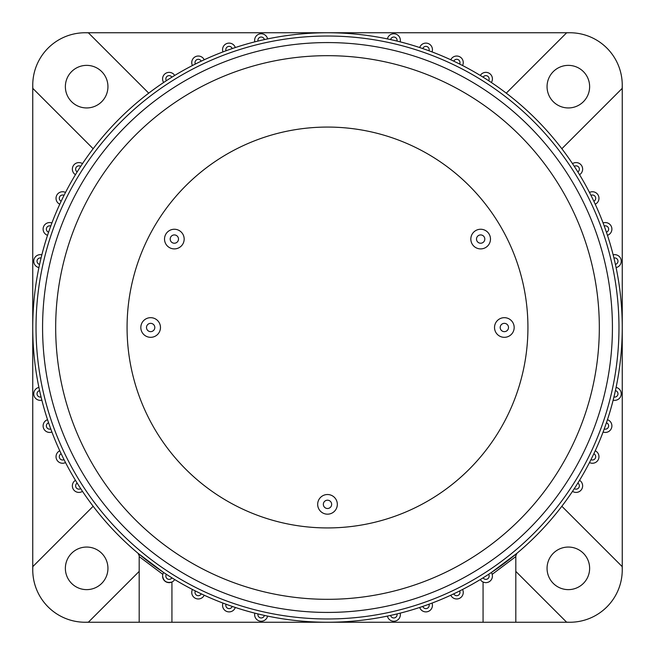 <?xml version="1.0" encoding="UTF-8"?>
<svg xmlns="http://www.w3.org/2000/svg" width="655" height="655" viewBox="0 0 655 655"><rect width="100%" height="100%" fill="white"/><g stroke="black" fill="none" stroke-linecap="round" stroke-linejoin="round"><path stroke-width="0.98" d="M162.817 574.345L139.188 556.586L139.188 622.25L85.15 622.25A52.4 52.4 0 0 1 32.75 569.85L32.75 327.5A294.75 294.75 0 0 1 615.413 264.391A294.75 294.75 0 0 1 622.25 327.5L622.25 569.85A52.4 52.4 0 0 0 622.144 566.567L561.851 506.266M569.85 622.25L171.938 622.25L171.938 582.008C166.73 583.335 163.611 581.362 162.579 576.089A6.55 6.55 0 0 1 163.644 572.511L163.16 573.395M191.743 592.423A6.55 6.55 0 0 0 204.213 595.223A6.55 6.55 0 0 1 191.743 592.423A6.55 6.55 0 0 1 192.439 589.484M222.561 605.343A6.55 6.55 0 0 0 235.309 607.463A6.55 6.55 0 0 1 222.561 605.343A6.55 6.55 0 0 1 222.962 603.091M254.648 614.693A6.55 6.55 0 0 0 267.592 616.101A6.55 6.55 0 0 1 254.648 614.693A6.55 6.55 0 0 1 254.828 613.154M400.352 614.693A6.55 6.55 0 0 0 400.172 613.154A6.55 6.55 0 0 1 394.506 621.21A6.55 6.55 0 0 1 387.408 616.101M432.439 605.343A6.55 6.55 0 0 0 432.038 603.091A6.55 6.55 0 0 1 426.962 611.803A6.55 6.55 0 0 1 419.691 607.463M463.257 592.423A6.55 6.55 0 0 0 462.561 589.484A6.55 6.55 0 0 1 458.148 598.809A6.55 6.55 0 0 1 450.787 595.223M516.132 554.384A3.275 3.275 0 0 0 515.812 555.784L516.983 553.27L491.356 572.511A6.55 6.55 0 0 1 487.664 582.385A6.55 6.55 0 0 1 480.303 579.544M621.243 393.802A6.55 6.55 0 0 0 616.101 387.408A6.55 6.55 0 0 1 621.243 393.802A6.55 6.55 0 0 1 613.154 400.172A294.75 294.75 0 0 1 607.463 419.691A6.55 6.55 0 0 1 611.893 425.889A6.55 6.55 0 0 1 603.091 432.038A294.75 294.75 0 0 1 595.223 450.787A6.55 6.55 0 0 1 598.973 456.707A6.55 6.55 0 0 1 589.484 462.561A294.75 294.75 0 0 1 579.544 480.303A6.55 6.55 0 0 1 579.208 491.627A6.55 6.55 0 0 1 572.511 491.356M621.243 261.198A6.55 6.55 0 0 0 613.154 254.828A6.55 6.55 0 0 1 621.243 261.198A6.55 6.55 0 0 1 616.101 267.592M611.893 229.111A6.55 6.55 0 0 0 603.091 222.962A6.55 6.55 0 0 1 611.893 229.111A6.55 6.55 0 0 1 607.463 235.309M598.973 198.293A6.55 6.55 0 0 0 589.484 192.439A6.55 6.55 0 0 1 598.973 198.293A6.55 6.55 0 0 1 595.223 204.213M582.639 169.129A6.55 6.55 0 0 0 572.511 163.644A6.55 6.55 0 0 1 582.639 169.129A6.55 6.55 0 0 1 579.544 174.697M400.352 40.307A6.55 6.55 0 0 0 387.408 38.899A6.55 6.55 0 0 1 400.352 40.307A6.55 6.55 0 0 1 400.172 41.846A294.75 294.75 0 0 1 419.691 47.537A6.55 6.55 0 0 1 432.439 49.657A6.55 6.55 0 0 1 432.038 51.909A294.75 294.75 0 0 1 450.787 59.777A6.55 6.55 0 0 1 463.257 62.577A6.55 6.55 0 0 1 462.561 65.516A294.75 294.75 0 0 1 480.303 75.456A6.55 6.55 0 0 1 492.421 78.911A6.55 6.55 0 0 1 491.356 82.489M254.648 40.307A6.55 6.55 0 0 0 254.828 41.846A6.55 6.55 0 0 1 260.494 33.79A6.55 6.55 0 0 1 267.592 38.899M222.561 49.657A6.55 6.55 0 0 0 222.962 51.909A6.55 6.55 0 0 1 228.038 43.197A6.55 6.55 0 0 1 235.309 47.537M191.743 62.577A6.55 6.55 0 0 0 192.439 65.516A6.55 6.55 0 0 1 196.852 56.191A6.55 6.55 0 0 1 204.213 59.777M162.579 78.911A6.55 6.55 0 0 0 163.644 82.489A6.55 6.55 0 0 1 167.336 72.615A6.55 6.55 0 0 1 174.697 75.456M33.757 261.198A6.55 6.55 0 0 0 38.899 267.592A6.55 6.55 0 0 1 33.757 261.198A6.55 6.55 0 0 1 41.846 254.828A294.75 294.75 0 0 1 47.537 235.309A6.55 6.55 0 0 1 43.107 229.111A6.55 6.55 0 0 1 51.909 222.962A294.75 294.75 0 0 1 59.777 204.213A6.55 6.55 0 0 1 56.027 198.293A6.55 6.55 0 0 1 65.516 192.439A294.75 294.75 0 0 1 75.456 174.697A6.55 6.55 0 0 1 75.792 163.373A6.55 6.55 0 0 1 82.489 163.644M33.757 393.802A6.55 6.55 0 0 0 41.846 400.172A6.55 6.55 0 0 1 33.757 393.802A6.55 6.55 0 0 1 38.899 387.408M43.107 425.889A6.55 6.55 0 0 0 51.909 432.038A6.55 6.55 0 0 1 43.107 425.889A6.55 6.55 0 0 1 47.537 419.691M56.027 456.707A6.55 6.55 0 0 0 65.516 462.561A6.55 6.55 0 0 1 56.027 456.707A6.55 6.55 0 0 1 59.777 450.787M72.361 485.871A6.55 6.55 0 0 0 82.489 491.356A6.55 6.55 0 0 1 72.361 485.871A6.55 6.55 0 0 1 75.456 480.303M242.096 609.608L240.713 609.183M42.575 327.5A284.925 284.925 0 0 1 327.5 42.575A284.925 284.925 0 0 1 612.425 327.5A284.925 284.925 0 0 1 327.5 612.425A284.925 284.925 0 0 1 42.575 327.5A284.925 284.925 0 0 0 327.5 612.425A284.925 284.925 0 0 0 612.425 327.5M589.631 568.343A21.287 21.287 0 0 1 568.343 589.631A21.287 21.287 0 0 1 547.056 568.343A21.287 21.287 0 0 1 568.343 547.056A21.287 21.287 0 0 1 589.631 568.343M107.944 568.343A21.287 21.287 0 0 1 86.656 589.631A21.287 21.287 0 0 1 65.369 568.343A21.287 21.287 0 0 1 86.656 547.056A21.287 21.287 0 0 1 107.944 568.343M107.944 86.656A21.287 21.287 0 0 1 86.656 107.944A21.287 21.287 0 0 1 65.369 86.656A21.287 21.287 0 0 1 86.656 65.369A21.287 21.287 0 0 1 107.944 86.656M589.631 86.656A21.287 21.287 0 0 1 568.343 107.944A21.287 21.287 0 0 1 547.056 86.656A21.287 21.287 0 0 1 568.343 65.369A21.287 21.287 0 0 1 589.631 86.656M470.83 239.075A9.825 9.825 0 0 0 480.655 248.9A9.825 9.825 0 0 0 490.48 239.075A9.825 9.825 0 0 0 480.655 229.25A9.825 9.825 0 0 0 470.83 239.075M476.504 239.075A4.151 4.151 0 0 0 480.655 243.226A4.151 4.151 0 0 0 484.806 239.075A4.151 4.151 0 0 0 480.655 234.924A4.151 4.151 0 0 0 476.504 239.075M164.52 239.075A9.825 9.825 0 0 0 174.345 248.9A9.825 9.825 0 0 0 184.17 239.075A9.825 9.825 0 0 0 174.345 229.25A9.825 9.825 0 0 0 164.52 239.075M170.194 239.075A4.151 4.151 0 0 0 174.345 243.226A4.151 4.151 0 0 0 178.496 239.075A4.151 4.151 0 0 0 174.345 234.924A4.151 4.151 0 0 0 170.194 239.075M317.675 504.35A9.825 9.825 0 0 0 327.5 514.175A9.825 9.825 0 0 0 337.325 504.35A9.825 9.825 0 0 0 327.5 494.525A9.825 9.825 0 0 0 317.675 504.35M323.349 504.35A4.151 4.151 0 0 0 327.5 508.501A4.151 4.151 0 0 0 331.651 504.35A4.151 4.151 0 0 0 327.5 500.199A4.151 4.151 0 0 0 323.349 504.35M494.525 327.5A9.825 9.825 0 0 0 504.35 337.325A9.825 9.825 0 0 0 514.175 327.5A9.825 9.825 0 0 0 504.35 317.675A9.825 9.825 0 0 0 494.525 327.5M500.199 327.5A4.151 4.151 0 0 0 504.35 331.651A4.151 4.151 0 0 0 508.501 327.5A4.151 4.151 0 0 0 504.35 323.349A4.151 4.151 0 0 0 500.199 327.5M140.825 327.5A9.825 9.825 0 0 0 150.65 337.325A9.825 9.825 0 0 0 160.475 327.5A9.825 9.825 0 0 0 150.65 317.675A9.825 9.825 0 0 0 140.825 327.5M146.499 327.5A4.151 4.151 0 0 0 150.65 331.651A4.151 4.151 0 0 0 154.801 327.5A4.151 4.151 0 0 0 150.65 323.349A4.151 4.151 0 0 0 146.499 327.5M127.07 327.5A200.43 200.43 0 0 0 327.5 527.93A200.43 200.43 0 0 0 527.93 327.5A200.43 200.43 0 0 0 327.5 127.07A200.43 200.43 0 0 0 127.07 327.5M561.851 148.734L622.144 88.433A52.4 52.4 0 0 0 622.25 85.15L622.25 327.5A294.75 294.75 0 0 1 39.587 390.609A294.75 294.75 0 0 1 32.75 327.5L32.75 85.15M515.812 571.389L566.567 622.144A52.4 52.4 0 0 0 622.25 569.85M138.95 554.556A3.275 3.275 0 0 1 139.188 555.784L138.017 553.27L163.644 572.511M515.812 555.784L515.812 622.25M85.15 32.75L569.85 32.75M240.713 622.25L139.188 622.25M93.149 506.266L32.856 566.567A52.4 52.4 0 0 0 88.433 622.144L139.188 571.389M148.734 93.149L88.433 32.856A52.4 52.4 0 0 0 32.856 88.433L93.149 148.734M622.25 85.15A52.4 52.4 0 0 0 566.567 32.856L506.266 93.149M515.812 556.586L492.183 574.345M483.062 582.008L483.062 622.25L356.975 622.25M253.1 612.703L255.753 613.383M174.697 579.544A6.55 6.55 0 0 1 162.579 576.089A6.55 6.55 0 0 0 174.697 579.544M298.025 622.25L257.087 622.25M618.975 327.5A291.475 291.475 0 0 0 327.5 36.025A291.475 291.475 0 0 0 36.025 327.5A291.475 291.475 0 0 0 327.5 618.975A291.475 291.475 0 0 0 618.975 327.5M32.75 327.5A294.75 294.75 0 0 0 39.587 390.609A3.275 3.275 0 0 0 37.032 393.802A3.275 3.275 0 0 0 41.06 396.987A294.75 294.75 0 0 0 48.576 422.794A3.275 3.275 0 0 0 46.382 425.889A3.275 3.275 0 0 0 50.771 428.968A294.75 294.75 0 0 0 61.161 453.759A3.275 3.275 0 0 0 59.302 456.707A3.275 3.275 0 0 0 64.034 459.646A294.75 294.75 0 0 0 77.167 483.095A3.275 3.275 0 0 0 77.339 488.745A3.275 3.275 0 0 0 80.688 488.622A294.75 294.75 0 0 0 166.378 574.312A3.275 3.275 0 0 0 168.22 579.233A3.275 3.275 0 0 0 171.905 577.833A294.75 294.75 0 0 0 195.354 590.966A3.275 3.275 0 0 0 197.564 595.616A3.275 3.275 0 0 0 201.241 593.839A294.75 294.75 0 0 0 226.032 604.229A3.275 3.275 0 0 0 228.562 608.577A3.275 3.275 0 0 0 232.206 606.424A294.75 294.75 0 0 0 258.013 613.94A3.275 3.275 0 0 0 260.837 617.952A3.275 3.275 0 0 0 264.391 615.413A294.75 294.75 0 0 0 390.609 615.413A3.275 3.275 0 0 0 397.077 614.693A3.275 3.275 0 0 0 396.987 613.94A294.75 294.75 0 0 0 422.794 606.424A3.275 3.275 0 0 0 429.164 605.343A3.275 3.275 0 0 0 428.968 604.229A294.75 294.75 0 0 0 453.759 593.839A3.275 3.275 0 0 0 459.982 592.423A3.275 3.275 0 0 0 459.646 590.966A294.75 294.75 0 0 0 483.095 577.833A3.275 3.275 0 0 0 489.146 576.089A3.275 3.275 0 0 0 488.622 574.312A294.75 294.75 0 0 0 574.312 488.622A3.275 3.275 0 0 0 579.364 485.871A3.275 3.275 0 0 0 577.833 483.095A294.75 294.75 0 0 0 590.966 459.646A3.275 3.275 0 0 0 595.698 456.707A3.275 3.275 0 0 0 593.839 453.759A294.75 294.75 0 0 0 604.229 428.968A3.275 3.275 0 0 0 608.618 425.889A3.275 3.275 0 0 0 606.424 422.794A294.75 294.75 0 0 0 613.94 396.987A3.275 3.275 0 0 0 617.968 393.802A3.275 3.275 0 0 0 615.413 390.609A294.75 294.75 0 0 0 622.25 327.5M615.413 264.391A3.275 3.275 0 0 0 617.968 261.198A3.275 3.275 0 0 0 613.94 258.013M606.424 232.206A3.275 3.275 0 0 0 608.618 229.111A3.275 3.275 0 0 0 604.229 226.032M593.839 201.241A3.275 3.275 0 0 0 595.698 198.293A3.275 3.275 0 0 0 590.966 195.354M577.833 171.905A3.275 3.275 0 0 0 577.661 166.255A3.275 3.275 0 0 0 574.312 166.378M488.622 80.688A3.275 3.275 0 0 0 486.78 75.767A3.275 3.275 0 0 0 483.095 77.167M459.646 64.034A3.275 3.275 0 0 0 457.436 59.384A3.275 3.275 0 0 0 453.759 61.161M428.968 50.771A3.275 3.275 0 0 0 426.438 46.423A3.275 3.275 0 0 0 422.794 48.576M396.987 41.06A3.275 3.275 0 0 0 394.163 37.048A3.275 3.275 0 0 0 390.609 39.587M264.391 39.587A3.275 3.275 0 0 0 257.923 40.307A3.275 3.275 0 0 0 258.013 41.06M232.206 48.576A3.275 3.275 0 0 0 225.836 49.657A3.275 3.275 0 0 0 226.032 50.771M201.241 61.161A3.275 3.275 0 0 0 195.018 62.577A3.275 3.275 0 0 0 195.354 64.034M171.905 77.167A3.275 3.275 0 0 0 165.854 78.911A3.275 3.275 0 0 0 166.378 80.688M80.688 166.378A3.275 3.275 0 0 0 75.636 169.129A3.275 3.275 0 0 0 77.167 171.905M64.034 195.354A3.275 3.275 0 0 0 59.302 198.293A3.275 3.275 0 0 0 61.161 201.241M50.771 226.032A3.275 3.275 0 0 0 46.382 229.111A3.275 3.275 0 0 0 48.576 232.206M41.06 258.013A3.275 3.275 0 0 0 37.032 261.198A3.275 3.275 0 0 0 39.587 264.391M599.325 327.5A271.825 271.825 0 0 0 327.5 55.675A271.825 271.825 0 0 0 55.675 327.5A271.825 271.825 0 0 0 327.5 599.325A271.825 271.825 0 0 0 599.325 327.5M47.537 235.309A6.55 6.55 0 0 1 43.107 229.111M59.777 204.213A6.55 6.55 0 0 1 56.027 198.293M75.456 174.697A6.55 6.55 0 0 1 72.361 169.129M491.356 572.511A6.55 6.55 0 0 1 492.421 576.089M579.544 480.303A6.55 6.55 0 0 1 582.639 485.871M595.223 450.787A6.55 6.55 0 0 1 598.973 456.707M607.463 419.691A6.55 6.55 0 0 1 611.893 425.889M480.303 75.456A6.55 6.55 0 0 1 492.421 78.911M450.787 59.777A6.55 6.55 0 0 1 463.257 62.577M419.691 47.537A6.55 6.55 0 0 1 432.439 49.657"/></g></svg>
